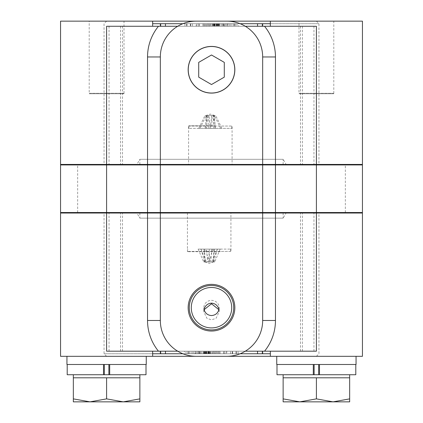 <?xml version="1.0" encoding="UTF-8"?>
<svg xmlns="http://www.w3.org/2000/svg" width="423" height="423" viewBox="0 0 423 423"><rect width="100%" height="100%" fill="white"/><g stroke="black" fill="none" stroke-linecap="round" stroke-linejoin="round"><path stroke-width="0.32" stroke-dasharray="2.12 1.59" d="M215.37 125.79L188.848 125.79L215.37 125.79M188.626 126.049L232.084 126.049L188.626 126.049M139.981 164.425L283.135 164.425L139.981 164.425M283.135 164.425L283.135 159.307L139.865 159.307L283.135 159.307L286.091 164.425L136.909 164.425L286.091 164.425M188.626 164.425L232.084 164.425L188.626 164.425M208.587 115.505L215.672 115.505L214.324 115.505L215.37 128.349L231.83 128.349L188.848 128.349L215.534 128.349L210.411 128.349L208.914 115.505L208.587 115.505L208.84 128.349L198.773 128.349L205.303 128.349L206.35 115.505L205.98 115.505L208.587 115.505M215.37 128.349L221.901 128.349L214.138 128.349L213.092 115.505L212.087 115.505L211.833 128.349L205.139 128.349L206.71 128.349L206.963 115.505L206.636 115.505L212.087 115.505L205.002 115.505L207.582 115.505L206.535 128.349M209.644 261.953L203.659 261.953L204.848 261.953L203.923 249.11L204.573 249.11L201.11 249.11L205.626 249.11L208.925 261.953L209.644 261.953L209.089 249.11L220.177 249.11L214.429 249.11L214.281 251.199L214.429 249.11L213.779 249.11L217.242 249.11L209.263 249.11L208.708 261.953L213.53 261.953L209.644 261.953M283.135 374.73L349.657 374.73L283.135 374.73M349.657 398.878L349.657 401.85L333.028 401.85L349.657 398.878L349.657 377.802L283.135 377.802L283.135 398.878L299.77 401.85L283.135 401.85L283.135 398.878M73.343 374.73L139.865 374.73L73.343 374.73M139.865 398.878L139.865 401.85L123.23 401.85L139.865 398.878L139.865 377.802L73.343 377.802L73.343 398.878L89.972 401.85L73.343 401.85L73.343 398.878M220.267 251.669L187.685 251.669L220.267 251.669M198.086 249.11L230.667 249.11L198.086 249.11M219.035 309.102A7.677 7.318 0 0 0 219.177 307.701A7.677 7.318 0 0 0 211.5 300.378A7.677 7.318 0 0 0 203.823 307.701A7.677 7.318 0 0 0 203.965 309.102M218.903 309.694L219.177 311.83L216.105 318.27L211.5 319.878L206.895 318.27L203.823 311.83L204.098 309.694M230.784 251.41L187.426 251.41L230.784 251.41M211.5 287.487A20.214 20.214 0 0 0 191.286 307.701A20.214 20.214 0 0 0 211.5 327.91A20.214 20.214 0 0 0 231.714 307.701A20.214 20.214 0 0 0 211.5 287.487M230.784 213.033L187.426 213.033L230.784 213.033M317.097 356.309L276.742 356.309L317.097 356.309M276.742 364.494L356.055 364.494M146.252 356.309L66.945 356.309L146.252 356.309M282.675 213.033L139.865 213.033L282.675 213.033M283.135 213.033L283.135 218.152L139.865 218.152L283.135 218.152L286.091 213.033L136.909 213.033L286.091 213.033M60.552 356.309L362.448 356.309M316.399 356.309L318.958 353.75L318.958 213.033L300.483 213.033L362.448 213.033M106.601 356.309L104.042 353.75L152.655 353.75M262.667 353.75L160.333 353.75L262.667 353.75L262.667 351.19L224.29 351.19L262.667 351.19M270.345 353.75L104.042 353.75L104.042 213.033L318.958 213.033M89.671 93.298L123.537 93.298L89.671 93.298L89.205 93.763L124.002 93.763L124.002 21.15L89.205 21.15L124.002 21.15M123.537 93.298L124.002 93.763L89.205 93.763L89.205 21.15M299.463 93.298L333.329 93.298L299.463 93.298L298.998 93.763L333.795 93.763L333.795 21.15L298.998 21.15L333.795 21.15M333.329 93.298L333.795 93.763L298.998 93.763L298.998 21.15M139.865 213.033L139.865 218.152L136.909 213.033M106.601 351.19L316.399 351.19M60.552 213.033L104.042 213.033M300.483 351.19L300.483 213.033M78.477 213.033L361.94 213.033L61.06 213.033L78.477 213.033L77.658 212.526L60.552 212.526M60.552 164.938L77.658 164.938L78.477 164.425L361.94 164.425L344.523 164.425L345.342 164.938L362.448 164.938M77.658 212.526L77.658 164.938M362.448 21.15L60.552 21.15M106.601 21.15L104.042 23.709L104.042 164.425L122.517 164.425L60.552 164.425M316.399 21.15L318.958 23.709L270.345 23.709M160.333 23.709L262.667 23.709L160.333 23.709L160.333 26.268L245.298 26.268A35.818 35.818 0 0 0 226.85 21.15L196.15 21.15A35.818 35.818 0 0 0 177.702 26.268L245.298 26.268A35.818 35.818 0 0 1 262.667 56.968A35.818 35.818 0 0 0 245.298 26.268M152.655 23.709L318.958 23.709L318.958 164.425L104.042 164.425M316.399 26.268L106.601 26.268M362.448 164.425L318.958 164.425M122.517 26.268L122.517 164.425M139.865 164.425L139.865 159.307L136.909 164.425M213.964 128.349L213.71 115.505L214.038 115.505L208.914 115.505M215.534 128.349L214.038 115.505M221.901 128.349L215.672 115.505M220.663 128.349L214.44 115.505M214.138 128.349L211.833 128.349M210.263 128.349L211.759 115.505M205.139 128.349L206.636 115.505M206.71 128.349L205.303 128.349M198.773 128.349L205.002 115.505M200.01 128.349L206.234 115.505M210.411 128.349L208.84 128.349M333.028 401.85L299.77 401.85L316.399 398.878L333.028 401.85M123.23 401.85L89.972 401.85L106.601 398.878L123.23 401.85M213.779 249.11L213.224 261.953L213.938 261.953L207.566 261.953L206.641 249.11L198.17 249.11L203.923 249.11L204.071 251.199M211.706 249.11L210.786 261.953L214.694 261.953L213.504 261.953L214.281 251.199M204.573 249.11L205.129 261.953L204.415 261.953L208.925 261.953M316.399 377.802L283.135 377.802L333.028 377.802L316.399 377.802L316.399 398.878M106.601 377.802L73.343 377.802L123.23 377.802L106.601 377.802L106.601 398.878M201.11 249.11L204.415 261.953M198.17 249.11L203.659 261.953M200.893 249.11L206.376 261.953M206.641 249.11L209.263 249.11M212.727 249.11L209.422 261.953M217.242 249.11L213.938 261.953M220.177 249.11L214.694 261.953M217.459 249.11L211.971 261.953M205.626 249.11L209.089 249.11M276.996 374.73L355.796 374.73M67.204 374.73L146.004 374.73M213.715 353.75L216.936 353.75L216.936 351.19L218.3 351.19L213.715 351.19L216.936 351.19L216.936 353.75L216.01 353.75L216.01 351.19L212.071 351.19L218.226 351.19L216.01 351.19L216.01 353.75L215.08 353.75L215.08 351.19L215.08 353.75L213.715 353.75L213.715 351.19M314.125 364.494L355.796 364.494L314.125 364.494M103.513 364.494L146.004 364.494L103.513 364.494M218.3 353.75L216.936 353.75L218.3 353.75L218.3 351.19M66.945 364.494L146.252 364.494M240.142 353.75L182.858 353.75M213.789 353.75L216.01 353.75L213.789 353.75L213.789 351.19L213.789 353.75M218.226 353.75L216.01 353.75L219.944 353.75L218.226 353.75L218.226 351.19L219.944 351.19L218.226 351.19L218.226 353.75M207.92 353.75L204.129 353.75L207.92 353.75L207.92 351.19L204.129 351.19L207.92 351.19L207.92 353.75M184.38 353.75L192.756 353.75L184.38 353.75L184.38 351.19L192.756 351.19L184.38 351.19M195.114 353.75L197.689 353.75L195.114 353.75L195.114 351.19L193.993 351.19L201.411 351.19L195.114 351.19M197.763 353.75L201.411 353.75L197.763 353.75L197.763 351.19L197.763 353.75M205.06 353.75L209.068 353.75L203.484 353.75L206.921 353.75L205.06 353.75L205.06 351.19L209.068 351.19L205.06 351.19M208.137 353.75L210.353 353.75L208.708 353.75L208.735 351.19L206.921 351.19L210.353 351.19L208.708 351.19L208.708 353.75L208.137 353.75L208.137 351.19M210.358 353.75L210.353 351.19L210.358 353.75M208.423 353.75L203.056 353.75L208.423 353.75L208.423 351.19L210.712 351.19L203.056 351.19L208.423 351.19M214.006 353.75L218.035 353.75L214.006 353.75L214.006 351.19L219.727 351.19L212.309 351.19L214.006 351.19L214.006 353.75M219.727 353.75L218.035 353.75L219.727 353.75L219.727 351.19L219.727 353.75M226.813 353.75L223.593 353.75L226.813 353.75L226.813 351.19L223.593 351.19L226.813 351.19L226.813 353.75M224.333 353.75L223.593 353.75L224.333 353.75L224.333 351.19L223.593 351.19L224.333 351.19L224.333 353.75M236.351 353.75L230.556 353.75L236.351 353.75L236.351 351.19L238.043 351.19L230.556 351.19L236.351 351.19L236.351 353.75M209.285 23.709L206.064 23.709L206.064 26.268L204.7 26.268L209.285 26.268L206.064 26.268L206.064 23.709L206.99 23.709L206.99 26.268L209.211 26.268L204.774 26.268L206.99 26.268L206.99 23.709L207.92 23.709L207.92 26.268L207.92 23.709L209.285 23.709L209.285 26.268M165.446 353.75L165.446 351.19L165.446 353.75L165.446 351.19L160.333 351.19L198.71 351.19L198.71 353.75L198.71 351.19L160.84 351.19L257.554 351.19L177.702 351.19A35.818 35.818 0 0 0 196.15 356.309L226.85 356.309A35.818 35.818 0 0 0 245.298 351.19L177.702 351.19A35.818 35.818 0 0 1 160.333 320.491A35.818 35.818 0 0 0 177.702 351.19M160.84 353.75L160.84 351.19L160.84 353.75M262.16 353.75L262.16 351.19L262.16 353.75M224.29 353.75L224.29 351.19L224.29 353.75M160.333 353.75L160.333 351.19M212.071 353.75L212.071 351.19M216.01 353.75L216.01 351.19L216.01 353.75M219.944 353.75L219.944 351.19M204.129 353.75L204.129 351.19L204.129 353.75M206.228 353.75L206.228 351.19L206.228 353.75M207.064 353.75L207.064 351.19M192.756 353.75L192.756 351.19M189.393 353.75L189.393 351.19L189.393 353.75M191.106 353.75L191.106 351.19M188.605 353.75L188.605 351.19M188.531 353.75L188.531 351.19M186.03 353.75L186.03 351.19M187.696 353.75L187.696 351.19L187.696 353.75M199.719 353.75L199.719 351.19L199.719 353.75M201.411 353.75L201.411 351.19L201.411 353.75M199.191 353.75L199.191 351.19M197.689 353.75L197.689 351.19L197.689 353.75M196.187 353.75L196.187 351.19M195.685 353.75L195.685 351.19L195.685 353.75M193.993 353.75L193.993 351.19L193.993 353.75M200.338 353.75L200.338 351.19M206.064 353.75L206.064 351.19M205.705 353.75L205.705 351.19M206.921 353.75L206.921 351.19L206.921 353.75M209.353 353.75L209.353 351.19M204.558 353.75L204.558 351.19M203.484 353.75L203.484 351.19L203.484 353.75M204.7 353.75L204.7 351.19L204.7 353.75M208.063 353.75L208.063 351.19M209.068 353.75L209.068 351.19L209.068 353.75M206.704 353.75L206.704 351.19M205.277 353.75L205.277 351.19M203.056 353.75L203.056 351.19L203.056 353.75M204.203 353.75L204.203 351.19M206.847 353.75L206.847 351.19M209.639 353.75L209.639 351.19M210.712 353.75L210.712 351.19M218.035 353.75L218.035 351.19L218.035 353.75M212.309 353.75L212.309 351.19L212.309 353.75M226.025 353.75L226.025 351.19L226.025 353.75M223.593 353.75L223.593 351.19L223.593 353.75M238.043 353.75L238.043 351.19L238.043 353.75M236.33 353.75L236.33 351.19M232.608 353.75L232.608 351.19M230.556 353.75L230.556 351.19L230.556 353.75M232.248 353.75L232.248 351.19L232.248 353.75M232.322 353.75L232.322 351.19M236.039 353.75L236.039 351.19M224.29 62.377L211.5 54.99L198.71 62.377L198.71 77.145L211.5 84.531L224.29 77.145L224.29 62.377M204.7 23.709L206.064 23.709L204.7 23.709L204.7 26.268M245.298 351.19A35.818 35.818 0 0 0 262.667 320.491L262.667 213.033M182.858 23.709L240.142 23.709M238.62 23.709L230.244 23.709L238.62 23.709L238.62 26.268L230.244 26.268L238.62 26.268M227.886 23.709L225.311 23.709L227.886 23.709L227.886 26.268L229.007 26.268L225.311 26.268L227.886 26.268M225.237 23.709L221.589 23.709L225.237 23.709L225.311 26.268L221.589 26.268L225.237 26.268L225.237 23.709M217.94 23.709L213.932 23.709L219.516 23.709L216.079 23.709L217.94 23.709L217.94 26.268L213.932 26.268L217.94 26.268M214.863 23.709L212.647 23.709L214.292 23.709L214.265 26.268L216.079 26.268L212.647 26.268L214.292 26.268L214.292 23.709L214.863 23.709L214.863 26.268M212.642 23.709L212.647 26.268L212.642 23.709M214.577 23.709L219.944 23.709L214.577 23.709L214.577 26.268L212.288 26.268L219.944 26.268L214.577 26.268M208.994 23.709L204.965 23.709L208.994 23.709L208.994 26.268L204.965 26.268L210.691 26.268L208.994 26.268L208.994 23.709M203.273 23.709L204.965 23.709L203.273 23.709L203.273 26.268L204.965 26.268L203.273 26.268L203.273 23.709M196.187 23.709L199.407 23.709L196.187 23.709L196.187 26.268L199.407 26.268L196.187 26.268L196.187 23.709M198.667 23.709L199.407 23.709L198.667 23.709L198.667 26.268L199.407 26.268L198.667 26.268L198.667 23.709M186.649 23.709L192.444 23.709L186.649 23.709L186.649 26.268L184.957 26.268L192.444 26.268L186.649 26.268L186.649 23.709M215.08 23.709L218.871 23.709L215.08 23.709L215.08 26.268L218.871 26.268L215.08 26.268L215.08 23.709M209.211 23.709L206.99 23.709L209.211 23.709L209.211 26.268L210.929 26.268L209.211 26.268L209.211 23.709M204.774 23.709L206.99 23.709L203.056 23.709L204.774 23.709L204.774 26.268L203.056 26.268L204.774 26.268L204.774 23.709M160.84 213.033L160.333 212.526L160.333 164.938L160.84 164.425M262.16 213.033L262.667 212.526L262.667 164.938L262.16 164.425M160.333 213.033L160.333 320.491M257.554 23.709L257.554 26.268L257.554 23.709L257.554 26.268L224.29 26.268L224.29 23.709L224.29 26.268L262.16 26.268L165.446 26.268L165.446 23.709M262.16 23.709L262.16 26.268L262.16 23.709M160.84 23.709L160.84 26.268L160.84 23.709M198.71 23.709L198.71 26.268L198.71 23.709M262.667 23.709L262.667 26.268M235.304 23.709L235.304 26.268L235.304 23.709M233.607 23.709L233.607 26.268L233.607 23.709M230.244 23.709L230.244 26.268M231.894 23.709L231.894 26.268M234.395 23.709L234.395 26.268M234.469 23.709L234.469 26.268M236.97 23.709L236.97 26.268M229.007 23.709L229.007 26.268L229.007 23.709M225.311 23.709L225.311 26.268L225.311 23.709M222.662 23.709L222.662 26.268M221.589 23.709L221.589 26.268L221.589 23.709M223.281 23.709L223.281 26.268L223.281 23.709M223.809 23.709L223.809 26.268M226.813 23.709L226.813 26.268M227.315 23.709L227.315 26.268L227.315 23.709M217.295 23.709L217.295 26.268M216.079 23.709L216.079 26.268L216.079 23.709M213.647 23.709L213.647 26.268M218.442 23.709L218.442 26.268M219.516 23.709L219.516 26.268L219.516 23.709M218.3 23.709L218.3 26.268L218.3 23.709M214.937 23.709L214.937 26.268M213.932 23.709L213.932 26.268L213.932 23.709M216.296 23.709L216.296 26.268M217.723 23.709L217.723 26.268M219.944 23.709L219.944 26.268L219.944 23.709M218.797 23.709L218.797 26.268M216.153 23.709L216.153 26.268M213.361 23.709L213.361 26.268M212.288 23.709L212.288 26.268M216.936 23.709L216.936 26.268M204.965 23.709L204.965 26.268L204.965 23.709M210.691 23.709L210.691 26.268L210.691 23.709M196.975 23.709L196.975 26.268L196.975 23.709M199.407 23.709L199.407 26.268L199.407 23.709M186.67 23.709L186.67 26.268M190.392 23.709L190.392 26.268M192.444 23.709L192.444 26.268L192.444 23.709M190.752 23.709L190.752 26.268L190.752 23.709M190.678 23.709L190.678 26.268M186.961 23.709L186.961 26.268M184.957 23.709L184.957 26.268L184.957 23.709M215.936 23.709L215.936 26.268M218.871 23.709L218.871 26.268L218.871 23.709M216.772 23.709L216.772 26.268L216.772 23.709M206.99 23.709L206.99 26.268L206.99 23.709M203.056 23.709L203.056 26.268M210.929 23.709L210.929 26.268M362.448 212.526L345.342 212.526L344.523 213.033M345.342 212.526L345.342 164.938M177.702 26.268A35.818 35.818 0 0 0 160.333 56.968L160.333 164.425M78.477 164.425L344.523 164.425M262.667 164.425L262.667 56.968M302.445 351.19L302.445 213.033M120.555 351.19L120.555 213.033M313.951 351.19L313.951 213.033M120.555 26.268L120.555 164.425M302.445 26.268L302.445 164.425M109.049 26.268L109.049 164.425M257.554 353.75L257.554 351.19M109.049 351.19L109.049 213.033M313.951 26.268L313.951 164.425M231.83 128.349L231.83 125.79L232.084 126.049L232.084 164.425M214.694 115.505L210.337 114.094L205.98 115.505M204.822 261.953L209.174 263.37L213.53 261.953M187.426 213.033L187.426 251.41L187.685 251.669L187.685 249.11M203.823 311.83L203.823 307.701M230.667 249.11L230.667 251.669L230.921 251.41L230.921 213.033M188.848 128.349L188.848 125.79L188.589 126.049L188.589 164.425M219.177 311.83L219.177 307.701M122.517 351.19L122.517 213.033M300.483 26.268L300.483 164.425"/><path stroke-width="0.63" d="M283.135 374.73L283.135 401.85L333.028 401.85L316.399 398.878L299.77 401.85L283.135 398.878M349.657 374.73L349.657 398.878L333.028 401.85L349.657 401.85L349.657 398.878M276.996 364.494L276.996 374.73L319.487 374.73L319.487 364.494M73.343 374.73L73.343 401.85L123.23 401.85L106.601 398.878L89.972 401.85L73.343 398.878M139.865 374.73L139.865 398.878L123.23 401.85L139.865 401.85L139.865 398.878M67.204 364.494L67.204 374.73L109.694 374.73L109.694 364.494M203.965 309.102C204.933 313.073 207.444 315.23 211.5 315.569C215.556 315.23 218.062 313.073 219.035 309.102C217.538 305.343 215.027 303.365 211.5 303.154C207.973 303.365 205.462 305.343 203.965 309.102M204.098 309.694L211.5 303.783L218.903 309.694M211.5 287.487A20.214 20.214 0 0 0 191.286 307.701A20.214 20.214 0 0 0 211.5 327.91A20.214 20.214 0 0 0 231.714 307.701A20.214 20.214 0 0 0 211.5 287.487M356.055 356.309L356.055 364.494L276.742 364.494L276.742 356.309M146.258 356.309L146.258 364.494L66.945 364.494L66.945 356.309M211.5 284.362A23.339 23.339 0 0 0 188.161 307.701A23.339 23.339 0 0 0 211.5 331.035A23.339 23.339 0 0 0 234.839 307.701A23.339 23.339 0 0 0 211.5 284.362M211.5 285.477A22.218 22.218 0 0 0 189.282 307.701A22.218 22.218 0 0 0 211.5 329.919A22.218 22.218 0 0 0 233.718 307.701A22.218 22.218 0 0 0 211.5 285.477M262.667 213.033L160.333 213.033L160.333 320.491A35.818 35.818 0 0 0 196.15 356.309L226.85 356.309A35.818 35.818 0 0 0 262.667 320.491L262.667 213.033L275.463 213.033L275.463 164.425L316.399 164.425L316.399 213.033L275.463 213.033L275.463 320.491A48.613 48.613 0 0 1 264.539 351.19L316.399 351.19L316.399 213.033L362.448 213.033L362.448 356.309L60.552 356.309L60.552 213.033L106.601 213.033L106.601 212.526L362.448 212.526L362.448 164.938L60.552 164.938L60.552 212.526L106.601 212.526L106.601 164.425L147.537 164.425L147.537 56.968A48.613 48.613 0 0 1 158.461 26.268L177.702 26.268M152.655 353.75L160.333 353.75L160.333 351.19M240.142 353.75L270.345 353.75M270.345 356.309L270.345 351.19M152.655 356.309L152.655 351.19M61.06 213.033L60.552 212.526M211.5 93.097A23.339 23.339 0 0 0 234.839 69.763A23.339 23.339 0 0 0 211.5 46.424A23.339 23.339 0 0 0 188.161 69.763A23.339 23.339 0 0 0 211.5 93.097M211.5 46.504A23.26 23.26 0 0 1 234.76 69.763A23.26 23.26 0 0 1 211.5 93.018A23.26 23.26 0 0 1 188.24 69.763A23.26 23.26 0 0 1 211.5 46.504M158.461 26.268L106.601 26.268L106.601 164.425L60.552 164.425L60.552 21.15L362.448 21.15L362.448 164.425L316.399 164.425L316.399 26.268L264.539 26.268A48.613 48.613 0 0 1 275.463 56.968L275.463 164.425L262.667 164.425L262.667 56.968A35.818 35.818 0 0 0 226.85 21.15L196.15 21.15A35.818 35.818 0 0 0 160.333 56.968L160.333 164.425L147.537 164.425L147.537 213.033L160.333 213.033M270.345 23.709L262.667 23.709L262.667 26.268M182.858 23.709L152.655 23.709M361.94 164.425L362.448 164.938M152.655 21.15L152.655 26.268M270.345 21.15L270.345 26.268M283.135 377.802L349.657 377.802M316.399 377.802L316.399 398.878M73.343 377.802L139.865 377.802M106.601 377.802L106.601 398.878M355.796 364.494L355.796 374.73L319.487 374.73M146.004 364.494L146.004 374.73L109.694 374.73M314.125 364.494L314.125 374.73M313.306 374.73L313.306 364.494M318.672 364.494L318.672 374.73M103.513 374.73L103.513 364.494M108.88 374.73L108.88 364.494M104.322 374.73L104.322 364.494M182.858 353.75L160.333 353.75M262.667 353.75L262.667 351.19M158.461 351.19A48.613 48.613 0 0 1 147.537 320.491L147.537 213.033L106.601 213.033L106.601 351.19L177.702 351.19L165.446 351.19L165.446 353.75M264.539 351.19L245.298 351.19M211.5 54.99L198.71 62.377L198.71 77.145L211.5 84.531L224.29 77.145L224.29 62.377L211.5 54.99M240.142 23.709L262.667 23.709M160.84 213.033L160.333 212.526L160.333 164.938L160.84 164.425M262.16 213.033L262.667 212.526L262.667 164.938L262.16 164.425M160.333 23.709L160.333 26.268L165.446 26.268L165.446 23.709M264.539 26.268L245.298 26.268L257.554 26.268L257.554 23.709M160.333 164.425L262.667 164.425M257.554 353.75L257.554 351.19M275.463 320.491L262.667 320.491M160.333 320.491L147.537 320.491M147.537 56.968L160.333 56.968M262.667 56.968L275.463 56.968M361.94 213.033L362.448 212.526M61.06 164.425L60.552 164.938"/></g></svg>
